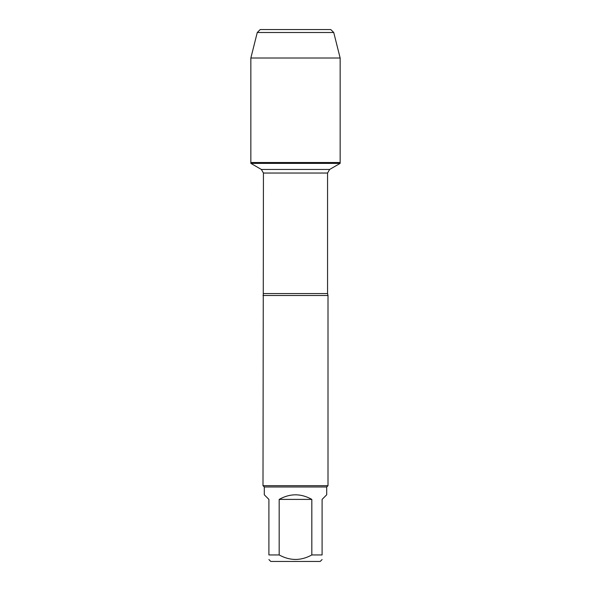 <?xml version="1.0" encoding="UTF-8"?>
<svg xmlns="http://www.w3.org/2000/svg" width="591" height="591" viewBox="0 0 591 591"><rect width="100%" height="100%" fill="white"/><g stroke="black" fill="none" stroke-linecap="round" stroke-linejoin="round"><path stroke-width="0.89" d="M250.85 163.375L340.15 163.375L340.15 162.525L250.85 162.525L250.85 163.375L261.37 169.454L263.438 173.037L262.995 485.684L328.005 485.684L328.005 295.5L262.995 295.5M322.095 554.949C322.095 560.94 322.095 560.94 322.095 554.949L311.826 554.949C300.952 560.94 290.07 560.94 279.174 554.949L268.905 554.949C268.905 560.94 268.905 560.94 268.905 554.949L268.905 499.395L264.295 494.785L264.295 486.984L326.705 486.984L326.705 494.785L322.095 499.395L322.095 554.949M322.095 559.559L320.204 561.45L270.796 561.45L268.905 559.559M311.826 554.949L311.826 499.395C300.945 493.3 290.055 493.3 279.174 499.395L279.174 554.949M264.295 486.984L262.995 485.684M279.174 499.395L311.826 499.395M295.5 162.525L250.85 162.525L250.85 58.007L250.85 162.525L340.15 162.525L340.15 58.007L250.85 58.007L257.262 32.505L260.217 29.55L289.295 29.55M333.738 32.505L330.783 29.55L260.217 29.55L257.262 32.505L333.738 32.505L340.15 58.007M263.438 293.564L327.562 293.564L328.005 295.5M327.562 293.564L327.562 173.037L263.438 173.037M261.37 169.454L329.63 169.454L340.15 163.375M327.562 173.037L329.63 169.454M326.705 486.984L328.005 485.684M257.262 32.505L250.85 58.007"/></g></svg>
